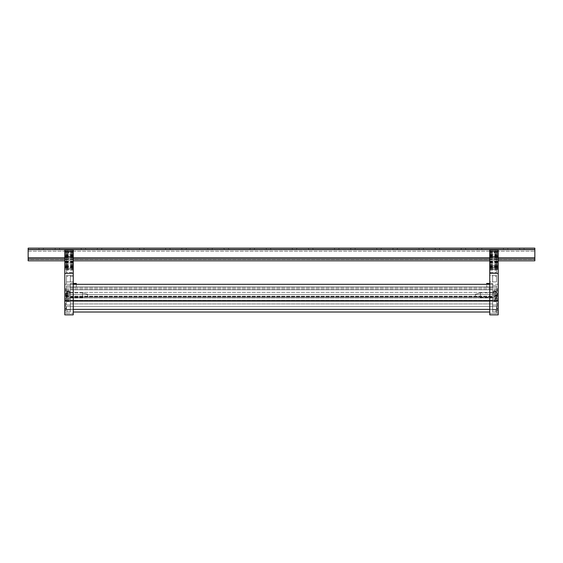 <?xml version="1.0" encoding="UTF-8"?>
<svg xmlns="http://www.w3.org/2000/svg" width="563" height="563" viewBox="0 0 563 563"><rect width="100%" height="100%" fill="white"/><g stroke="black" fill="none" stroke-linecap="round" stroke-linejoin="round"><path stroke-width="0.42" stroke-dasharray="2.81 2.11" d="M489.754 284.329L70.375 284.329L70.375 312.015L70.375 286.975L492.625 286.975L492.625 309.368L492.625 284.329L492.625 312.015L492.625 284.329L492.625 294.611L492.625 286.975L70.375 286.975L492.625 286.975L70.375 286.975L70.375 296.237L492.625 296.237L70.375 296.237L70.375 297.116L492.625 297.116L70.375 297.116L70.375 297.996L492.625 297.996L492.625 292.38L492.625 297.996L492.625 292.38L492.625 297.996L70.375 297.996L70.375 300.375L492.625 300.375L70.375 300.375L70.375 303.936L492.625 303.936L70.375 303.936L70.375 306.575L492.625 306.575L492.625 311.811L492.625 284.28L492.625 311.811L492.625 306.575L70.375 306.575L70.375 309.368L492.625 309.368L492.625 312.015L492.625 309.368L70.375 309.368L70.375 301.071L492.625 301.071L70.375 301.071L70.375 284.329L492.625 284.329L492.625 287.116L492.625 284.329L70.375 284.329L70.375 286.975L492.625 286.975L70.375 286.975L70.375 288.291L70.375 286.975L492.625 286.975L70.375 286.975L70.375 284.329L73.246 284.329M70.375 300.776L492.625 300.776L70.375 300.776M73.246 301.071L489.754 301.071M73.246 312.015L489.754 312.015M489.754 309.368L73.246 309.368M492.625 289.762L492.625 288.291L492.625 289.762L70.375 289.762L70.375 288.291L70.375 289.762L492.625 289.762M70.375 296.237L492.625 296.237L70.375 296.237M70.375 297.116L492.625 297.116L70.375 297.116M70.375 297.996L492.625 297.996L70.375 297.996L70.375 292.38L70.375 297.996L70.375 292.38L70.375 297.996L492.625 297.996L70.375 297.996M70.375 300.375L492.625 300.375L70.375 300.375M70.375 303.936L492.625 303.936L70.375 303.936M70.375 306.575L492.625 306.575L70.375 306.575L70.375 311.811L70.375 283.435L70.375 311.811L70.375 306.575L66.49 306.575L66.49 309.953L66.49 306.575L70.375 306.575M70.375 289.551L492.625 289.551L70.375 289.551L70.375 294.611L492.625 294.611L70.375 294.611L492.625 294.611L70.375 294.611L70.375 286.975L492.625 286.975L70.375 286.975L492.625 286.975L70.375 286.975L70.375 289.551M70.375 284.329L492.625 284.329L70.375 284.329M70.375 287.116L492.625 287.116L70.375 287.116M70.375 296.673L492.625 296.673L70.375 296.673M70.375 292.38L492.625 292.38L70.375 292.38M496.51 300.966L496.51 313.331L496.51 295.997L496.51 311.811L496.51 296.434L496.51 300.966L489.754 300.966L489.754 283.435L492.625 283.435L492.625 285.8L492.625 283.435L492.625 284.28L492.625 283.435L489.754 283.435L489.754 284.28L489.754 249.838L489.754 273.315L489.754 253.723L489.754 267.911L489.754 258.79L489.754 265.546L498.199 265.546L498.199 249.838L498.199 273.315L498.199 253.723L498.199 267.911L498.199 260.817L498.199 265.546L489.754 265.546L489.754 267.911L498.199 267.911L489.754 267.911L489.754 267.066L489.754 269.008L489.754 267.066L496.51 267.066L496.51 269.008L496.51 267.066L489.754 267.066L489.754 265.553L489.754 267.911L489.754 250.007L498.199 250.007L498.199 300.931L489.754 300.931L489.754 314.851L498.199 314.851L498.199 300.931M498.199 295.258L498.199 290.107L498.199 295.258M493.976 295.258L493.976 290.107L493.976 295.258M496.51 295.258L496.51 294.752L492.625 294.752L492.625 298.13L492.625 294.752L496.51 294.752L496.51 298.13L496.51 295.258M492.625 295.258L492.625 292.471L492.625 295.258M496.51 291.613L496.51 285.8L496.51 293.232L492.625 293.232L492.625 285.8L492.625 293.232L492.625 287.151L492.625 293.232L496.51 293.232L496.51 285.8L496.51 291.613L492.625 291.613M489.754 283.435L486.714 283.435L486.714 287.151L486.714 284.329M492.625 276.356L492.625 281.915L492.625 275.342L496.51 275.342L492.625 275.342L492.625 281.915L496.51 281.915L496.51 275.342L496.51 281.915L492.625 281.915L492.625 275.342L496.51 275.342L496.51 281.915L496.51 275.342L496.51 281.915L492.625 281.915L496.51 281.915L496.51 275.342L496.51 281.915L492.625 281.915L492.625 275.342L492.625 281.915L496.51 281.915L496.51 275.342L496.51 281.915L492.625 281.915L492.625 275.342L496.51 275.342L496.51 281.915L496.51 276.356L492.625 276.356L492.625 275.342L496.51 275.342L492.625 275.342L492.625 281.915L496.51 281.915L492.625 281.915L492.625 275.342L496.51 275.342L492.625 275.342L492.625 281.915L496.51 281.915L496.51 276.356M492.625 275.342L496.51 275.342L489.754 275.342L489.754 281.915L496.51 281.915L489.754 281.915L489.754 275.342L492.625 275.342M498.199 284.28L489.754 284.28L492.625 284.28L489.754 284.28L489.754 300.931M489.754 273.315L496.51 273.315L496.51 254.905L496.51 273.315L496.51 269.008L498.199 269.008L496.51 269.023L496.51 273.315L498.199 273.315L489.754 273.315L496.51 273.315L489.754 273.315L489.754 269.008L489.754 269.431L496.51 269.431L489.754 269.431L489.754 252.034L489.754 273.315L498.199 273.315M489.754 267.552L496.51 267.552M489.754 262.844L496.51 262.844L489.754 262.844M498.199 256.763L489.754 256.763L498.199 256.763L489.754 256.763L498.199 256.763L498.199 252.034L498.199 256.763L489.754 256.763L496.51 256.749M489.754 254.905L496.51 254.905L489.754 254.905M496.51 309.953L496.51 306.575L496.51 309.953L492.625 309.953L492.625 311.811L492.625 309.953L496.003 309.953L496.003 311.811L492.625 311.811L496.51 311.811L492.625 311.811L496.003 311.811L492.625 311.811L496.003 311.811L496.003 309.953L492.625 309.953L496.51 309.953M496.51 301.001L489.754 301.001L489.754 313.331L496.51 313.331L489.754 313.331L496.51 313.331L489.754 313.331L489.754 314.851L498.199 314.851L498.199 312.993L498.199 314.851L489.754 314.851L489.754 300.966M496.51 312.993L498.199 312.993L496.51 312.993M498.199 287.658L498.199 311.304L498.199 287.658L497.354 287.658L497.354 311.304L498.199 311.304L497.354 311.304L497.354 287.658L498.199 287.658M496.51 296.434L492.625 296.434M496.51 285.8L492.625 285.8L496.51 285.8L492.625 285.8L496.51 285.8L492.625 285.8L496.51 285.8L492.625 285.8L496.51 285.8L496.51 293.232L496.51 285.8L492.625 285.8L496.51 285.8L496.51 293.232L492.625 293.232L496.51 293.232L496.51 287.151L486.714 287.151L496.51 287.151L496.51 285.8L492.625 285.8L496.51 285.8L496.51 287.151L492.625 287.151L496.51 287.151L496.51 293.232L492.625 293.232L496.51 293.232L496.51 285.8M489.754 284.28L492.625 284.28L489.754 284.28L489.754 301.001M496.51 300.621L492.625 300.621M496.51 305.055L492.625 305.055L496.51 305.055L492.625 305.055L496.51 305.055L496.51 299.65L492.625 299.65L496.51 299.65L496.51 305.055L492.625 305.055L496.51 305.055L496.51 299.65L492.625 299.65L496.51 299.65L496.51 305.055L492.625 305.055L496.51 305.055L496.51 299.65L492.625 299.65L496.51 299.65L496.51 305.055L492.625 305.055L496.51 305.055L492.625 305.055L496.51 305.055L496.51 299.65L496.51 305.055M496.51 306.575L492.625 306.575L496.51 306.575M496.51 300.726L492.625 300.726M496.51 295.997L492.625 295.997M496.51 291.979L492.625 291.979M496.003 309.953L496.003 311.811L496.003 309.953M496.51 291.134L492.625 291.134M496.51 291.353L492.625 291.353M496.51 298.13L492.625 298.13L496.51 298.13M496.51 299.65L492.625 299.65L496.51 299.65M496.51 293.232L492.625 293.232L496.51 293.232M489.754 252.034L498.199 252.034L489.754 252.034M489.754 258.959L498.199 258.959L489.754 258.959M489.754 260.986L498.199 260.986L489.754 260.986M489.754 262.675L498.199 262.675M489.754 266.665L498.199 266.665M489.754 267.911L498.199 267.911L489.754 267.911M489.754 253.723L498.199 253.723M489.754 258.79L498.199 258.79L489.754 258.79M489.754 266.222L498.199 266.222L489.754 266.222M489.754 249.838L498.199 249.838L489.754 249.838M489.754 252.372L498.199 252.372L489.754 252.372M489.754 255.074L498.199 255.074M489.754 261.83L498.199 261.83M489.754 252.878L498.199 252.878L489.754 252.878M489.754 262.935L498.199 262.935M489.754 269.431L498.199 269.431L489.754 269.431M73.246 251.555L64.801 251.555L64.801 250.007L73.246 250.007L73.246 267.911L73.246 253.723L73.246 267.911L64.801 267.911L64.801 253.723L64.801 273.315L64.801 249.838L64.801 267.911L64.801 260.817L64.801 267.911L73.246 267.911L73.246 314.851L73.246 283.435L73.246 284.28L73.246 283.435L70.375 283.435L70.375 284.28L70.375 283.435L73.246 283.435L70.375 283.435L70.375 285.8L70.375 283.435L70.375 284.28L70.375 283.435L70.375 284.28L70.375 283.435L73.246 283.435L70.375 283.435L73.246 283.435L70.375 283.435L73.246 283.435L70.375 283.435L73.246 283.435L70.375 283.435L73.246 283.435L73.246 275.342L73.246 284.28L66.49 284.28L66.49 275.342L66.49 284.28L73.246 284.28L64.801 284.28L64.801 314.851L64.801 312.993L64.801 314.851L73.246 314.851L73.246 284.28L70.375 284.28L73.246 284.28M64.801 295.258L64.801 290.107L64.801 295.258M69.024 295.258L69.024 290.107L69.024 295.258M66.49 295.258L66.49 294.752L70.375 294.752L70.375 298.13L70.375 294.752L66.49 294.752L66.49 298.13L66.49 295.258M70.375 295.258L70.375 292.471L70.375 295.258M66.49 291.613L66.49 285.8L66.49 293.232L70.375 293.232L70.375 285.8L70.375 293.232L70.375 287.151L70.375 293.232L66.49 293.232L66.49 285.8L66.49 291.613L70.375 291.613M73.246 252.034L73.246 256.763L73.246 252.034L64.801 252.034L73.246 252.034M70.375 276.356L73.246 276.356L70.375 276.37L70.375 275.342L70.375 281.915L66.49 281.915L66.49 275.342L66.49 281.915L66.49 275.342L66.49 281.915L66.49 275.342L66.49 281.915L66.49 275.342L66.49 281.915L73.246 281.915L66.49 281.915L73.246 281.915L66.49 281.915L73.246 281.915L66.49 281.915L73.246 281.915L66.49 281.915L70.375 281.915L66.49 281.915L70.375 281.915L70.375 275.342L66.49 275.342L70.375 275.342L70.375 281.915L70.375 275.342L70.375 281.915L70.375 275.342L66.49 275.342L70.375 275.342L70.375 281.915L73.246 281.915L70.375 281.915L73.246 281.915L70.375 281.915L70.375 275.342L70.375 276.37L66.49 276.356M73.246 275.342L66.49 275.342L73.246 275.342M66.49 305.055L66.49 295.997L66.49 305.055L70.375 305.055L66.49 305.055L70.375 305.055L66.49 305.055L66.49 299.65L70.375 299.65L66.49 299.65L66.49 305.055L70.375 305.055L66.49 305.055L66.49 299.65L70.375 299.65L66.49 299.65L66.49 305.055L70.375 305.055L66.49 305.055L66.49 299.65L70.375 299.65L66.49 299.65L66.49 305.055L70.375 305.055L66.49 305.055L70.375 305.055L66.49 305.055L66.49 299.65L66.49 305.055M66.49 312.993L64.801 312.993L66.49 312.993M73.246 300.931L64.801 300.931M73.246 314.851L64.801 314.851L73.246 314.851M66.49 313.331L73.246 313.331L66.49 313.331M64.801 287.658L64.801 311.304L64.801 287.658L65.646 287.658L65.646 311.304L64.801 311.304L65.646 311.304L65.646 287.658L64.801 287.658M64.801 251.555L64.801 284.28M66.49 296.434L70.375 296.434M76.287 284.329L76.287 287.151L66.49 287.151L70.375 287.151L66.49 287.151L66.49 293.232L66.49 285.8L66.49 287.151L66.49 285.8L70.375 285.8L66.49 285.8L70.375 285.8L66.49 285.8L70.375 285.8L66.49 285.8L70.375 285.8L66.49 285.8L66.49 293.232L66.49 285.8L70.375 285.8L66.49 285.8L66.49 293.232L70.375 293.232L66.49 293.232L66.49 287.151L76.287 287.151L76.287 283.435L73.246 283.435M66.49 300.966L73.246 300.966M66.49 300.621L70.375 300.621M66.49 311.811L70.375 311.811L70.375 309.953L70.375 311.811L66.49 311.811M66.997 311.811L70.375 311.811L66.997 311.811L70.375 311.811L66.997 311.811L66.997 309.953L66.997 311.811L66.997 309.953L70.375 309.953L66.997 309.953L70.375 309.953L66.997 309.953L66.997 311.811M66.49 309.953L70.375 309.953L66.49 309.953M66.49 300.726L70.375 300.726M66.49 295.997L70.375 295.997M66.49 301.001L73.246 301.001M66.49 291.979L70.375 291.979M66.49 291.134L70.375 291.134M66.49 291.353L70.375 291.353M66.49 298.13L70.375 298.13L66.49 298.13M66.49 299.65L70.375 299.65L66.49 299.65M66.49 293.232L70.375 293.232L66.49 293.232M66.49 285.8L70.375 285.8L66.49 285.8M73.246 267.552L66.49 267.552L66.49 262.844L73.246 262.844L66.49 262.844L66.49 256.749L73.246 256.749L64.801 256.763M66.49 256.749L66.49 254.905L73.246 254.905L66.49 254.905L66.49 273.315L73.246 273.315L64.801 273.315L73.246 273.315L66.49 273.315L66.49 267.552M73.246 252.878L64.801 252.878L73.246 252.878M73.246 258.959L64.801 258.959L73.246 258.959M73.246 260.986L64.801 260.986L73.246 260.986M73.246 267.911L64.801 267.911L73.246 267.911M73.246 261.83L64.801 261.83M73.246 255.074L64.801 255.074M73.246 252.372L64.801 252.372L73.246 252.372M73.246 249.838L64.801 249.838L73.246 249.838M73.246 258.79L64.801 258.79L73.246 258.79M73.246 266.222L64.801 266.222L73.246 266.222M73.246 253.723L64.801 253.723M73.246 262.675L64.801 262.675M73.246 265.546L64.801 265.553M73.246 266.665L64.801 266.665M73.246 273.315L64.801 273.315M66.49 272.471L66.49 269.023L66.49 272.471L73.246 272.471L66.49 272.471M73.246 269.431L64.801 269.431L73.246 269.431M73.246 267.066L66.49 267.066L66.49 269.008L66.49 267.066L73.246 267.066M66.49 269.008L73.246 269.008L66.49 269.008M73.246 262.935L64.801 262.935M496.847 309.277L496.847 306.575L496.847 309.277L66.153 309.277L66.153 306.575L496.847 306.575L66.153 306.575L66.153 309.277L496.847 309.277M475.397 295.258L475.397 296.265L475.397 295.258M480.464 295.258L480.464 297.623L480.464 295.258M496.932 294.414L496.932 297.637L496.932 292.887L496.932 294.414L496.932 292.887L496.932 294.414L495.468 295.258L496.932 296.11L495.468 295.258L496.932 294.414M496.897 292.5L495.243 293.527L496.897 292.5L495.243 291.127L496.897 292.5M495.243 299.396L495.243 296.997L496.897 298.024L495.243 296.997L495.243 299.396L496.897 298.024L495.243 299.396L495.243 291.036L495.243 299.396M496.932 297.637L496.897 298.024L496.932 297.637M475.397 295.103L475.397 296.265L475.397 295.103M480.464 295.638L480.464 292.894L480.464 295.638M496.932 294.808L496.932 297.743L496.932 296.476L495.468 295.533L496.932 294.808L496.932 293.056L496.932 294.808M495.243 297.109L495.243 291.31L495.243 297.109L496.897 298.123L495.243 299.481L495.243 293.414L496.897 292.401L495.243 291.036L496.932 293.056M493.976 294.885L493.976 297.623L493.976 294.885M493.976 295.934L493.976 291.036L493.976 295.934M496.932 295.716L496.932 292.774L496.932 294.048L495.468 294.991L496.932 295.716M495.243 293.414L495.243 299.213L496.897 297.855L495.243 296.842M496.897 292.669L495.243 293.682M496.932 297.743L496.897 298.123M496.897 297.855L496.932 297.468M496.932 292.774L496.897 292.401M87.603 294.315L87.603 296.265L87.603 294.315M82.536 297.482L82.536 292.894L82.536 297.482M67.532 296.729L66.068 296.912L66.068 297.757L67.757 296.518L67.757 299.481L67.757 293.921L67.757 296.863L66.103 297.377L67.757 298.059L67.757 293.661L66.103 293.147L67.757 292.464L67.757 293.921L66.068 294.836L66.068 297.792L67.757 296.631L67.757 299.481L67.757 294.639L67.757 296.652L66.103 296.997L67.757 297.468L67.757 293.893L66.103 293.52L67.757 293.056L67.757 294.639L66.068 295.279L66.068 297.806L66.068 296.877L67.757 296.483L66.068 297.095M69.024 293.041L69.024 297.623L69.024 293.041M69.024 299.227L69.024 291.036L69.024 299.227M66.103 293.52L66.068 292.76L66.068 293.309L66.068 292.767L67.532 293.795L66.068 293.604L66.068 295.681L66.068 292.718L66.068 293.647L67.757 294.041L66.068 293.429M67.532 296.856L66.068 297.222L66.068 295.279M66.068 292.76L67.757 293.893L67.757 291.036L67.757 295.885L66.103 295.413L67.757 295.061M66.103 295.111L67.757 295.462M67.532 293.668L66.068 293.295M66.068 297.806L66.068 297.792C66.786 299.347 67.349 299.91 67.757 299.481C67.349 299.91 66.786 299.347 66.068 297.792M66.068 294.836L66.103 296.997M87.603 294.393L87.603 296.265L87.603 294.393M82.536 297.306L82.536 292.894L82.536 297.306M69.024 293.21L69.024 297.623L69.024 293.21M69.024 298.918L69.024 291.036L69.024 298.918M67.532 293.795L67.757 291.036L67.757 296.595L66.103 295.913L67.757 295.399M66.103 297.377L66.068 297.75M66.103 294.611L67.757 295.125M85.576 248.149L81.185 248.149L81.185 249.838L85.576 249.838L59.565 249.838L81.185 249.838L81.185 248.149L85.576 248.149L85.576 249.838M127.801 248.149L123.41 248.149L123.41 249.838L127.801 249.838L101.79 249.838L123.41 249.838L123.41 248.149L127.801 248.149L127.801 249.838M170.026 248.149L165.635 248.149L165.635 249.838L170.026 249.838L144.015 249.838L165.635 249.838L165.635 248.149L170.026 248.149L170.026 249.838M423.376 248.149L418.985 248.149L418.985 249.838L423.376 249.838L397.365 249.838L418.985 249.838L418.985 248.149L423.376 248.149L423.376 249.838M381.151 248.149L376.76 248.149L376.76 249.838L381.151 249.838L355.14 249.838L376.76 249.838L376.76 248.149L381.151 248.149L381.151 249.838M338.926 248.149L334.535 248.149L334.535 249.838L338.926 249.838L312.915 249.838L334.535 249.838L334.535 248.149L338.926 248.149L338.926 249.838M296.701 248.149L292.31 248.149L292.31 249.838L296.701 249.838L270.69 249.838L292.31 249.838L292.31 248.149L296.701 248.149L296.701 249.838M465.601 248.149L461.21 248.149L461.21 249.838L465.601 249.838L439.59 249.838L461.21 249.838L461.21 248.149L465.601 248.149L465.601 249.838M212.251 248.149L207.86 248.149L207.86 249.838L212.251 249.838L186.24 249.838L207.86 249.838L207.86 248.149L212.251 248.149L212.251 249.838M507.826 248.149L503.435 248.149L503.435 249.838L507.826 249.838L481.815 249.838L503.435 249.838L503.435 248.149L507.826 248.149L507.826 249.838M254.476 248.149L250.085 248.149L250.085 249.838L254.476 249.838L228.465 249.838L250.085 249.838L250.085 248.149L254.476 248.149L254.476 249.838M43.351 248.149L38.96 248.149L38.96 249.838L43.351 249.838L28.15 249.838L534.85 249.838L519.649 249.838L534.85 249.838L534.85 260.817L534.85 248.149L524.04 248.149L534.85 248.149L534.85 249.838L28.15 249.838L38.96 249.838L38.96 248.149L43.351 248.149L43.351 249.838M250.085 248.149L228.465 248.149L250.085 248.149M228.465 248.149L224.074 248.149L228.465 248.149L228.465 249.838L224.074 249.838L228.465 249.838L228.465 248.149M503.435 248.149L481.815 248.149L503.435 248.149M481.815 248.149L477.424 248.149L481.815 248.149L481.815 249.838L477.424 249.838L481.815 249.838L481.815 248.149M207.86 248.149L186.24 248.149L207.86 248.149M186.24 248.149L181.849 248.149L186.24 248.149L186.24 249.838L181.849 249.838L186.24 249.838L186.24 248.149M461.21 248.149L439.59 248.149L461.21 248.149M439.59 248.149L435.199 248.149L439.59 248.149L439.59 249.838L435.199 249.838L439.59 249.838L439.59 248.149M292.31 248.149L270.69 248.149L292.31 248.149M270.69 248.149L266.299 248.149L270.69 248.149L270.69 249.838L266.299 249.838L270.69 249.838L270.69 248.149M334.535 248.149L312.915 248.149L334.535 248.149M312.915 248.149L308.524 248.149L312.915 248.149L312.915 249.838L308.524 249.838L312.915 249.838L312.915 248.149M376.76 248.149L355.14 248.149L376.76 248.149M355.14 248.149L350.749 248.149L355.14 248.149L355.14 249.838L350.749 249.838L355.14 249.838L355.14 248.149M418.985 248.149L397.365 248.149L418.985 248.149M397.365 248.149L392.974 248.149L397.365 248.149L397.365 249.838L392.974 249.838L397.365 249.838L397.365 248.149M165.635 248.149L144.015 248.149L165.635 248.149M144.015 248.149L139.624 248.149L144.015 248.149L144.015 249.838L139.624 249.838L144.015 249.838L144.015 248.149M123.41 248.149L101.79 248.149L123.41 248.149M101.79 248.149L97.399 248.149L101.79 248.149L101.79 249.838L97.399 249.838L101.79 249.838L101.79 248.149M81.185 248.149L59.565 248.149L81.185 248.149M59.565 248.149L55.174 248.149L59.565 248.149L59.565 249.838L55.174 249.838L59.565 249.838L59.565 248.149M38.96 248.149L28.15 248.149L38.96 248.149M524.04 248.149L519.649 248.149L524.04 248.149L524.04 249.838L524.04 248.149M28.15 248.149L534.85 248.149L534.85 260.817L28.15 260.817L28.15 248.149M28.15 259.466L28.15 251.189L28.15 259.466L534.85 259.466L28.15 259.466M28.15 249.838L28.15 251.189L28.15 249.838M64.801 260.817L73.246 260.817L64.801 260.817M489.754 260.817L498.199 260.817L489.754 260.817M64.801 259.128L73.246 259.128M489.754 259.128L498.199 259.128M28.15 259.128L534.85 259.128M28.15 260.817L534.85 260.817L28.15 260.817M70.375 288.291L492.625 288.291L70.375 288.291M489.754 266.63L498.199 266.63M489.754 255.56L498.199 255.56M489.754 262.351L498.199 262.351M489.754 272.471L496.51 272.471L489.754 272.471M489.754 264.694L496.51 264.694M489.754 261.999L496.51 261.999M489.754 269.008L496.51 269.008L489.754 269.008M489.754 270.275L496.51 270.275M489.754 251.555L498.199 251.555M489.754 257.945L498.199 257.945M489.754 261.408L498.199 261.408M489.754 257.777L498.199 257.777L489.754 257.777M489.754 254.068L498.199 254.068M489.754 254.307L498.199 254.307M489.754 256.095L498.199 256.095M489.754 259.663L498.199 259.663M489.754 265.553L498.199 265.553M489.754 267.158L498.199 267.158M489.754 250.324L498.199 250.324M489.754 251.105L498.199 251.105M489.754 255.215L498.199 255.215M489.754 255.926L498.199 255.926M489.754 267.284L498.199 267.284M489.754 267.418L498.199 267.418M489.754 263.906L498.199 263.906M489.754 257.432L498.199 257.432M489.754 255.968L498.199 255.968M489.754 265.328L498.199 265.328M489.754 266.032L498.199 266.032M489.754 268.586L498.199 268.586M489.754 267.608L498.199 267.608M489.754 263.948L498.199 263.948M489.754 261.225L498.199 261.225M489.754 261.943L498.199 261.943M489.754 266.848L498.199 266.848M73.246 256.095L64.801 256.095M73.246 255.215L64.801 255.215M73.246 255.968L64.801 255.968M73.246 257.432L64.801 257.432M73.246 263.906L64.801 263.906M73.246 267.418L64.801 267.418M73.246 267.284L64.801 267.284M73.246 255.926L64.801 255.926M73.246 251.105L64.801 251.105M73.246 250.324L64.801 250.324M73.246 255.56L64.801 255.56M73.246 262.351L64.801 262.351M73.246 267.158L64.801 267.158M73.246 259.663L64.801 259.663M73.246 254.307L64.801 254.307M73.246 254.068L64.801 254.068M73.246 257.777L64.801 257.777L73.246 257.777M73.246 261.408L64.801 261.408M73.246 257.945L64.801 257.945M73.246 261.999L66.49 261.999M73.246 264.694L66.49 264.694M73.246 270.275L66.49 270.275M73.246 268.586L64.801 268.586M73.246 266.032L64.801 266.032M73.246 265.328L64.801 265.328M73.246 261.225L64.801 261.225M73.246 261.943L64.801 261.943M73.246 263.948L64.801 263.948M73.246 266.63L64.801 266.63M73.246 267.608L64.801 267.608M73.246 266.848L64.801 266.848M28.15 251.189L534.85 251.189L28.15 251.189M28.15 249.5L534.85 249.5M28.15 257.777L534.85 257.777M489.754 262.168L498.199 262.168M493.976 290.107L498.199 290.107L493.976 290.107M492.625 292.471L493.976 292.471L492.625 292.471M492.625 298.045L493.976 298.045L492.625 298.045M496.51 301.592L492.625 301.592L496.51 301.592M496.51 288.925L492.625 288.925L496.51 288.925M493.976 300.41L498.199 300.41L493.976 300.41M489.754 262.942L498.199 262.942M489.754 263.857L498.199 263.857M489.754 264.631L498.199 264.631M69.024 290.107L64.801 290.107L69.024 290.107M70.375 292.471L69.024 292.471L70.375 292.471M70.375 298.045L69.024 298.045L70.375 298.045M66.49 301.592L70.375 301.592L66.49 301.592M66.49 288.925L70.375 288.925L66.49 288.925M69.024 300.41L64.801 300.41L69.024 300.41M73.246 262.942L64.801 262.942M73.246 262.168L64.801 262.168M73.246 264.631L64.801 264.631M73.246 263.857L64.801 263.857M475.397 296.265L480.464 297.623L493.976 297.623L480.464 297.623L475.397 296.265M493.976 299.481L495.243 299.481L493.976 299.481M493.976 291.036L495.243 291.036L493.976 291.036M480.464 292.894L493.976 292.894L480.464 292.894L475.397 294.252L480.464 292.894M87.603 296.265L82.536 297.623L69.024 297.623L82.536 297.623L87.603 296.265M69.024 299.481L67.757 299.481L69.024 299.481M69.024 291.036L67.757 291.036C67.349 290.607 66.786 291.17 66.068 292.725C66.786 291.17 67.349 290.607 67.757 291.036L69.024 291.036M82.536 292.894L69.024 292.894L82.536 292.894L87.603 294.252L82.536 292.894M519.649 248.149L519.649 249.838M224.074 248.149L224.074 249.838M477.424 248.149L477.424 249.838M181.849 248.149L181.849 249.838M435.199 248.149L435.199 249.838M266.299 248.149L266.299 249.838M308.524 248.149L308.524 249.838M350.749 248.149L350.749 249.838M392.974 248.149L392.974 249.838M139.624 248.149L139.624 249.838M97.399 248.149L97.399 249.838M55.174 248.149L55.174 249.838"/><path stroke-width="0.84" d="M73.246 312.015L489.754 312.015M73.246 309.368L489.754 309.368M73.246 301.071L489.754 301.071M73.246 284.329L489.754 284.329M498.199 300.931L498.199 314.851L489.754 314.851L489.754 300.931L498.199 300.931L498.199 273.315L489.754 273.315L489.754 300.931M489.754 273.315L489.754 250.007L498.199 250.007L498.199 273.315M486.714 284.329L486.714 283.435L489.754 283.435M489.754 256.763L498.199 256.763M73.246 300.931L73.246 250.007L64.801 250.007L64.801 300.931L73.246 300.931L73.246 314.851L64.801 314.851L64.801 300.931M73.246 273.315L64.801 273.315M73.246 283.435L76.287 283.435L76.287 284.329M73.246 256.763L64.801 256.763M64.801 260.817L28.15 260.817L28.15 248.149L534.85 248.149L534.85 260.817L498.199 260.817M73.246 260.817L489.754 260.817M28.15 259.128L64.801 259.128M73.246 259.128L489.754 259.128M498.199 259.128L534.85 259.128M489.754 251.274L498.199 251.274M73.246 251.274L64.801 251.274M28.15 257.777L64.801 257.777M73.246 257.777L489.754 257.777M498.199 257.777L534.85 257.777M28.15 249.5L534.85 249.5"/></g></svg>
